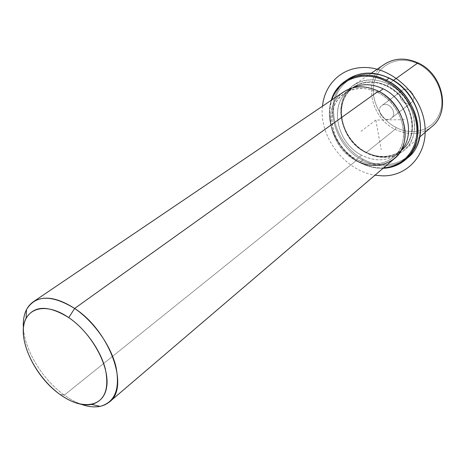 <?xml version="1.0" encoding="UTF-8"?>
<svg xmlns="http://www.w3.org/2000/svg" width="466" height="466" viewBox="0 0 466 466"><rect width="100%" height="100%" fill="white"/><g stroke="black" fill="none" stroke-linecap="round" stroke-linejoin="round"><path stroke-width="0.35" stroke-dasharray="2.33 1.75" d="M391.05 118.376C398.395 113.995 388.86 100.312 382.033 105.444C374.839 109.906 384.211 123.339 391.05 118.376C384.339 123.269 374.961 110.238 381.846 105.578L402.304 90.352C395.523 94.948 404.564 107.529 411.181 102.701L391.05 118.376L411.519 102.456C418.188 97.773 408.991 85.301 402.49 90.218L382.033 105.444C388.627 100.452 398.168 113.378 391.393 118.125L391.05 118.376M366.02 152.708L365.705 152.027C383.198 161.516 404.331 155.277 410.575 137.517C417.105 119.908 406.032 95.128 387.205 85.942L388.388 84.031C407.971 93.567 419.482 119.354 412.666 137.651C406.136 156.104 384.17 162.558 366.02 152.708C347.77 143.109 336.726 119.616 342.201 101.349C347.391 82.96 368.897 74.216 388.388 84.031L387.205 85.942C368.472 76.488 347.77 84.853 342.76 102.555C337.477 120.129 348.119 142.782 365.705 152.027L366.02 152.708C380.18 159.681 392.826 158.929 403.952 150.466C423.361 135.722 414.647 95.984 388.388 84.031L393.432 80.426L388.388 84.031C375.619 78.16 364.162 78.439 354.014 84.87C331.664 98.868 339.656 139.882 366.02 152.708L395.121 129.321L366.02 152.708M365.705 152.027L365.344 152.318C378.957 159.017 391.108 158.318 401.797 150.209C420.518 136.043 412.125 97.744 386.844 86.204L387.205 85.942C412.48 97.476 420.862 135.752 402.141 149.918C391.457 158.021 379.312 158.72 365.705 152.027C340.337 139.689 332.619 100.242 354.061 86.758C363.841 80.542 374.891 80.269 387.205 85.942L386.844 86.204C374.518 80.525 363.468 80.799 353.682 87.014C332.235 100.499 339.964 139.969 365.344 152.318L365.705 152.027M361.709 155.23L356.542 159.372C370.307 166.216 382.557 165.57 393.31 157.426C412.148 143.196 403.509 104.39 377.926 92.594L379.254 91.645L377.926 92.594C365.461 86.798 354.306 87.026 344.473 93.276C322.903 106.831 330.895 146.767 356.542 159.372L361.709 155.23C336.219 142.777 328.384 103.114 349.879 89.6L353.112 87.713C328.221 98.938 334.576 142.107 361.709 155.23C377.046 162.634 390.135 161.079 400.97 150.576L398.29 153.192C387.578 161.312 375.38 161.993 361.709 155.23M378.375 91.19C358.622 81.148 336.953 89.915 331.815 108.514C326.392 126.985 337.669 150.827 356.135 160.642C329.462 147.518 321.161 105.963 343.652 91.878M377.926 92.594C396.98 101.984 408.28 127.131 401.768 144.92C395.535 162.861 374.239 169.059 356.542 159.372C338.759 149.935 327.913 126.973 333.149 109.207C338.112 91.319 358.96 82.942 377.926 92.594M23.428 328.186C24.867 350.712 42.761 379.784 64.308 395.104L356.135 160.642L64.308 395.104C70.034 399.228 75.742 402.315 81.422 404.366C75.742 402.315 70.034 399.228 64.308 395.104C42.761 379.784 24.867 350.712 23.428 328.186M394.44 158.586C383.244 167.096 370.476 167.783 356.135 160.642M59.928 394.399L64.308 395.104L59.928 394.399M417.985 63.865C400.032 55.075 379.866 63.359 374.722 80.414C369.317 97.359 379.289 118.981 396.193 127.585C413.004 136.422 433.537 130.066 439.817 112.935C446.358 95.944 436.03 72.399 417.985 63.865L418.072 62.957L417.985 63.865C436.03 72.399 446.358 95.944 439.817 112.935C433.537 130.066 413.004 136.422 396.193 127.585C379.289 118.981 369.317 97.359 374.722 80.414C379.866 63.359 400.032 55.075 417.985 63.865M402.49 90.218C409.224 85.161 418.404 98.367 411.181 102.701C404.441 107.605 395.407 94.627 402.49 90.218M431.93 126.577C421.037 134.901 408.769 135.81 395.121 129.321C369.713 117.374 362.589 77.985 384.485 64.261C362.589 77.985 369.713 117.374 395.121 129.321L396.193 127.585L395.121 129.321C408.769 135.81 421.037 134.901 431.93 126.577M363.101 159.209C384.299 170.789 410.132 163.455 417.932 141.781C426.07 120.286 412.492 89.728 389.337 78.527C366.293 66.993 341.1 77.49 335.147 99.083C328.862 120.531 341.794 147.914 363.101 159.209L362.542 160.123C378.823 168.273 393.584 167.719 406.824 158.469C393.584 167.719 378.823 168.273 362.542 160.123L363.101 159.209C341.794 147.914 328.862 120.531 335.147 99.083C341.1 77.49 366.293 66.993 389.337 78.527C412.492 89.728 426.07 120.286 417.932 141.781C410.132 163.455 384.299 170.789 363.101 159.209M386.844 86.204C405.676 95.396 416.755 120.187 410.231 137.808C403.981 155.574 382.842 161.813 365.344 152.318C347.752 143.068 337.104 120.403 342.382 102.817C347.391 85.109 368.099 76.744 386.844 86.204M389.197 78.078L389.337 78.527L389.197 78.078M347.059 79.971C321.686 97.557 331.833 145.013 362.542 160.123C331.052 144.693 321.523 95.542 348.568 78.911M383.64 167.812C375.433 168.238 367.377 166.345 359.472 162.151C337.32 150.722 324.074 121.376 331.885 99.835C327.522 114.199 329.794 128.54 338.695 142.87L343.966 149.79C348.498 154.887 353.671 159.005 359.472 162.151C367.377 166.345 375.433 168.238 383.64 167.812M331.285 100.242C324.08 122.051 337.53 151.054 359.635 162.477L362.542 160.123L359.635 162.477C367.29 166.548 375.101 168.482 383.087 168.284C375.101 168.482 367.29 166.548 359.635 162.477L359.472 162.151L359.635 162.477C353.741 159.29 348.492 155.108 343.896 149.93L338.543 142.905C329.742 128.791 327.318 114.572 331.285 100.242M404.307 119.669L375.829 120.065L381.235 149.621M375.829 120.065L360.911 131.424M322.501 106.178C318.674 136.48 344.799 170.795 375.025 175.169M401.797 150.209L402.141 149.918M353.682 87.014L354.061 86.758M393.31 157.426L398.29 153.192M344.473 93.276L349.879 89.6M402.304 90.352L381.846 105.578M411.519 102.456L391.393 118.125M419.86 136.882L403.952 150.466M371.338 73.15L354.014 84.87"/><path stroke-width="0.7" d="M379.254 91.645L383.163 88.843C406.87 99.788 416.546 134.837 400.97 150.576C416.546 134.837 406.87 99.788 383.163 88.843L379.254 91.645M353.112 87.713C362.362 83.373 372.381 83.746 383.163 88.843C372.381 83.746 362.362 83.373 353.112 87.713M356.135 160.642C374.513 170.719 396.671 164.317 403.183 145.66C409.981 127.154 398.22 100.953 378.375 91.19L74.636 308.451C57.563 297.524 43.775 295.304 33.278 301.793C25.915 307.141 22.63 315.942 23.428 328.186C22.91 320.946 23.923 314.766 26.463 309.657C35.474 294.844 51.534 294.442 74.636 308.451L378.375 91.19C404.977 103.44 413.977 143.773 394.44 158.586L109.487 401.896C129.967 387.561 109.912 330.982 74.636 308.451L68.764 317.602C48.353 305.061 34.135 305.288 26.108 318.284C15.931 336.627 34.088 376.4 59.928 394.399C71.624 402.706 82.208 406.043 91.686 404.418C104.833 400.731 109.388 388.935 105.351 369.037C100.662 350.31 85.563 329.054 68.764 317.602L74.636 308.451C93.666 321.301 110.739 345.37 115.918 366.532C120.315 389.005 115.044 402.286 100.097 406.375C94.493 407.459 88.266 406.789 81.422 404.366C93.014 408.397 102.369 407.569 109.487 401.896M33.278 301.793L343.652 91.878C353.863 85.412 365.437 85.185 378.375 91.19M59.928 394.399C38.567 379.027 21.791 349.133 23.399 328.582C24.675 307.822 45.522 301.624 68.764 317.602C92.047 333.272 110.168 366.998 106.627 387.211C103.435 407.668 81.235 410.039 59.928 394.399M417.786 63.003C443.003 74.111 450.902 112.09 431.93 126.577C450.902 112.09 443.003 74.111 417.786 63.003L393.432 80.426L417.786 63.003C405.519 57.539 394.417 57.959 384.485 64.261C394.417 57.959 405.519 57.539 417.786 63.003L417.786 63.003M345.498 80.944C338.631 85.604 333.889 92.035 331.285 100.242C337.372 78.626 363.142 68.222 386.25 80.164L385.65 81.131C404.366 90.352 417.763 112.399 416.866 132.245C416.056 152.126 401.64 166.799 383.64 167.812C401.64 166.799 416.056 152.126 416.866 132.245C417.763 112.399 404.366 90.352 385.65 81.131C363.323 69.597 338.351 79.191 331.885 99.835C338.351 79.191 363.323 69.597 385.65 81.131L386.25 80.164C405.478 89.618 419.144 112.405 417.938 132.705C416.831 153.052 401.657 167.766 383.087 168.284C391.69 167.952 399.152 165.098 405.472 159.721C428.365 142.014 417.717 94.452 386.25 80.164L389.197 78.078L386.25 80.164C371.105 73.22 357.515 73.477 345.498 80.944L348.568 78.911C360.567 71.461 374.111 71.181 389.197 78.078C420.542 92.274 431.091 139.619 408.245 157.298L406.824 158.469C431.248 141.699 421.41 92.629 389.197 78.078C373.301 70.884 359.251 71.519 347.059 79.971M375.025 175.169L381.945 175.828C408.496 176.859 429.483 152.411 424.45 122.22C419.831 92.018 389.39 65.758 361.971 67.57C340.553 68.467 324.464 85.144 322.501 106.178M26.108 318.284L26.463 309.657M91.686 404.418L100.097 406.375M418.072 62.957C443.119 74.047 451.088 111.764 431.93 126.577L419.86 136.882M417.99 62.922C405.746 57.452 394.574 57.901 384.485 64.261L371.338 73.15M405.472 159.721L408.245 157.298"/></g></svg>
